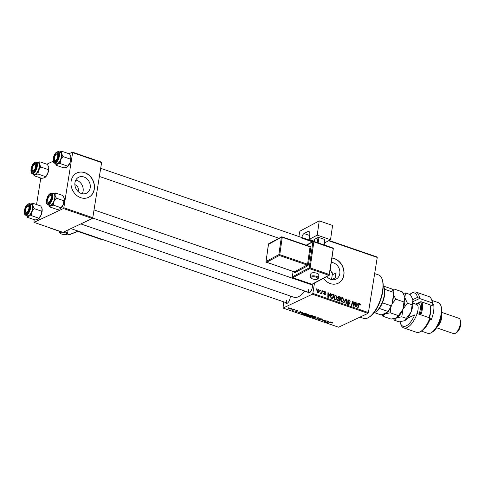 <?xml version="1.0" encoding="UTF-8"?>
<svg xmlns="http://www.w3.org/2000/svg" width="485" height="485" viewBox="0 0 485 485"><rect width="100%" height="100%" fill="white"/><g stroke="black" fill="none" stroke-linecap="round" stroke-linejoin="round"><path stroke-width="0.73" d="M75.812 180.056A8.894 7.451 -115.2 0 1 83.105 191.193A8.894 7.451 -115.2 0 1 82.256 193.733M78.091 191.514A4.729 3.965 64.8 0 0 78.37 190.514A4.729 3.965 64.8 0 0 74.872 184.688M74.963 182.596A8.894 7.451 64.8 0 0 78.121 191.545A8.894 7.451 64.8 0 0 86.378 193.266A8.894 7.451 64.8 0 0 90.204 187.847A8.894 7.451 64.8 0 0 87.045 178.898A8.894 7.451 64.8 0 0 78.794 177.177A8.894 7.451 64.8 0 0 74.963 182.596M71.137 181.172A13.519 11.325 64.8 0 0 75.939 194.764A13.519 11.325 64.8 0 0 88.482 197.383A13.519 11.325 64.8 0 0 94.302 189.144A13.519 11.325 64.8 0 0 89.501 175.552A13.519 11.325 64.8 0 0 76.951 172.933A13.519 11.325 64.8 0 0 71.137 181.172M88.415 197.419A13.519 11.325 64.8 0 0 94.169 189.205A13.519 11.325 64.8 0 0 89.398 175.643A13.519 11.325 64.8 0 0 76.885 172.963M330.267 269.878L332.862 274.534L335.899 273.11L335.911 275.565L335.135 277.863L331.898 279.639M331.322 262.47A8.894 7.451 -115.2 0 1 339.785 273.74A8.894 7.451 -115.2 0 1 335.959 279.16A8.894 7.451 -115.2 0 1 326.841 276.523M323.477 278.311A13.519 11.325 64.8 0 0 338.063 283.276A13.519 11.325 64.8 0 0 343.883 275.037A13.519 11.325 64.8 0 0 331.964 257.984M337.996 283.313A13.519 11.325 64.8 0 0 343.75 275.098A13.519 11.325 64.8 0 0 331.952 258.062M290.2 295.983A4.729 2.001 109 0 1 290.139 297.875A4.729 2.001 109 0 1 287.326 303.234A4.729 2.001 109 0 1 285.507 302.476M286.38 300.118A4.056 1.716 -71 0 0 287.065 303.01A4.056 1.716 -71 0 0 287.666 302.979M311.873 284.283A4.729 2.001 109 0 1 312.219 284.871A4.729 2.001 109 0 1 312.31 287.423A4.729 2.001 109 0 1 309.497 292.782A4.729 2.001 109 0 1 307.678 292.025M308.551 289.666A4.056 1.716 -71 0 0 309.23 292.558A4.056 1.716 -71 0 0 309.836 292.528M295.704 309.982L295.274 310.109L295.704 309.982M292.861 309.006L293.286 309.151L292.861 309.006M308.296 314.292L308.672 315.25L307.084 315.541L305.532 315.298L305.168 314.322L308.296 314.292M309.018 314.911L308.672 315.25L308.793 314.529M304.786 314.68L305.168 314.322M302.725 312.401L298.451 312.837L300.227 311.54L300.651 311.685L300.154 312.037L302.725 312.401M311.4 315.383L313.025 315.947L310 316.808L308.442 316.244L308.411 315.802L309.539 315.723L309.509 315.329L311.4 315.383M308.521 315.759L308.442 316.244L308.411 315.802M309.612 315.286L309.539 315.723L309.509 315.329M318.221 317.73L318.754 317.917L317.038 319.233L316.614 319.088L318.087 317.96L314.11 318.227L318.221 317.73M332.601 322.701L332.292 323.143L331.928 322.646L328.369 323.131L330.582 322.495L332.231 322.531L332.546 323.058L332.183 322.84M332.086 322.931L331.964 322.452M327.126 320.797L324.526 321.81L324.083 321.658L324.901 320.324L321.931 320.912L324.95 320.051L325.399 320.203L324.586 321.537L327.126 320.797M312.395 294.213L283.016 308.066L338.603 327.199L367.988 313.346L312.395 294.213L312.831 293.431L368.418 312.564L367.988 313.346M330.467 321.949L326.193 322.379L327.975 321.088L328.393 321.234L327.896 321.579L329.333 322.076L330.467 321.949M321.537 318.851L322.004 319.657L321.24 318.966L320.021 318.869L320.597 319.973L318.839 319.876L318.336 319.148L320.161 319.839L319.579 318.736L321.537 318.851M322.313 319.379L322.004 319.657L322.095 319.094M320.064 318.627L319.93 319.003M320.627 319.573L320.597 319.973L320.658 319.597M318.784 319.245L319.13 319.754M320.161 319.839L320.27 319.3M319.833 318.657L319.724 319.318L319.579 318.736M315.032 316.608L315.414 317.566L313.825 317.863L312.267 317.614L311.91 316.644L315.032 316.608M315.759 317.226L315.414 317.566L315.529 316.844M311.522 316.996L311.91 316.644M298.063 310.837L297.972 311.237L296.523 310.63L296.935 311.425L295.565 311.346L295.123 310.776L295.795 311.255L296.571 311.218L296.086 310.491L298.19 311.043M297.517 311.103L297.366 310.539M296.559 310.412L296.468 310.727M295.571 310.903L295.795 311.255M305.083 313.213L306.284 313.625L303.264 314.492L301.767 313.953L301.797 313.207L305.083 313.213M301.894 313.164L301.767 313.953L301.797 313.207M290.994 308.339L291.321 309.006L288.902 309.054L288.63 308.381L290.994 308.339M291.558 308.781L291.321 309.006L291.394 308.527M294.486 309.563L294.91 309.709L292.716 310.339L291.455 309.885L294.486 309.563M288.969 307.666L288.533 307.787L288.969 307.666M283.701 301.852L283.016 308.066M329.097 240.481L377.015 256.971L377.251 257.438L368.418 312.564M323.416 291.127L323.841 291.273L323.653 291.867L323.222 291.721L323.416 291.127M320.573 290.151L320.997 290.297L320.809 290.891L320.379 290.739L320.573 290.151M335.541 299.833L336.208 299.518L334.899 299.766L333.813 297.329L334.989 295.45L335.984 295.395L337.075 297.766L335.881 299.724M330.437 293.546L330.897 293.704L328.309 297.438L327.793 297.263L327.945 292.685L328.369 292.831L328.309 294.074L329.751 294.571L330.437 293.546M339.112 296.529L340.737 297.087L339.348 301.24L337.76 300.615L337.366 299.427L338.093 298.554L337.73 297.493L338.378 296.553L339.112 296.529L337.833 297.135M345.932 298.875L346.472 299.063L346.387 303.658L345.963 303.513L346.035 299.572L343.913 302.81L343.459 302.652L345.932 298.875M359.815 304.131L359.124 304.768L358.142 307.702L357.718 307.557L358.736 304.519L359.925 303.628L360.597 304.883L360.064 305.18L359.815 304.131L358.742 304.501M359.324 303.646L359.925 303.628L358.906 304.113M354.844 301.943L355.269 302.088L353.874 306.235L353.426 306.083L352.862 301.961L351.704 305.489L351.279 305.344L352.668 301.191L353.11 301.343L353.68 305.465L354.844 301.943M314.486 283.094L312.831 293.431M377.251 257.438L328.654 240.718M358.185 303.089L358.639 303.246L356.057 306.987L355.541 306.811L355.687 302.234L356.111 302.379L356.057 303.622L357.493 304.113L358.185 303.089M349.23 299.948L350.249 301.864L349.121 300.451L348.182 300.906L349.533 303.574L349.018 304.35L348.212 304.344L347.23 302.67L347.672 302.67L348.309 303.84L349.103 303.452L347.751 300.803L348.339 299.954L349.23 299.948L348.072 300.651M347.751 300.803L348.515 300.445L347.733 301.118M347.751 304.101L349.103 303.452M342.277 302.149L342.943 301.834L341.634 302.082L340.549 299.651L341.725 297.772L342.725 297.711L343.81 300.088L342.622 302.046M326.096 293.128L325.659 293.098L325.18 292.097L324.55 292.394L325.52 294.316L325.114 294.916L324.489 294.922L323.683 293.625L324.574 294.528L325.083 294.243L324.241 292.934L324.55 291.691L325.265 291.703L326.005 293.17M325.18 292.097L324.119 292.594M324.132 294.741L325.083 294.243M332.801 294.359L334.001 294.771L332.613 298.918L331.091 298.336L330.479 296.293L332.134 294.237L332.801 294.359L331.528 295.007M331.667 294.353L331.255 294.65M318.687 289.442L319.488 291.055L318.572 292.607L317.827 292.631L317.057 290.958L317.942 289.484L318.687 289.442L317.36 290.066M320.379 293.292L321.779 291.909L322.198 290.709L322.628 290.854L321.616 293.874L321.191 293.728L321.403 293.104L320.603 293.583L320.585 292.928L321.04 293.079L320.367 293.401M320.912 293.558L320.603 293.583M316.681 288.811L317.099 288.951L316.911 289.551L316.481 289.399L316.681 288.811M63.389 208.52L34.011 222.373L62.965 232.339L92.344 218.486L63.389 208.52L63.826 207.738L92.78 217.704L92.344 218.486M40.801 178.05L36.557 204.549M34.138 219.644L34.011 222.373M72.423 152.144L101.377 162.111L101.607 162.578L72.653 152.617L72.423 152.144L69.022 153.751M53.15 161.232L46.851 164.203M72.653 152.617L63.826 207.738M101.607 162.578L92.78 217.704M309.575 283.495A25.687 10.87 109 0 1 309.315 284.01M304.889 291.061A25.687 10.87 109 0 1 293.861 297.238L80.819 223.918M310.315 284.356A4.729 2.001 109 0 1 311.079 284.016M312.328 285.283A4.056 1.716 -71 0 0 311.873 284.889L94.029 209.92M354.699 302.355L355.269 302.088M352.322 302.216L352.862 301.961M351.946 303.331L352.528 303.058M352.522 301.621L353.11 301.343M353.159 304.344L353.547 304.156M353.353 305.617L353.68 305.465M357.815 303.634L358.639 303.246M355.675 302.585L356.111 302.379M355.632 303.816L356.057 303.622M356.833 304.428L357.493 304.113M356.414 305.659L357.178 304.55L356.032 304.156L355.929 306.435L356.414 305.659M355.547 306.617L355.929 306.435M355.62 304.35L356.032 304.156M360.082 305.126L360.597 304.883M347.8 301.531L348.23 301.324M348.721 302.676L349.206 302.452M348.2 304.15L349.533 303.574M347.212 302.895L347.672 302.67M347.212 302.979L347.654 302.773M345.514 299.512L346.472 299.063M345.229 299.954L346.035 299.572M341.119 298.275L342.725 297.711M343.307 300.324L343.81 300.088M342.222 301.634L341.913 302.149M342.671 301.385L343.392 299.918L342.61 298.214L341.913 298.263L340.961 299.845L341.731 301.579L342.671 301.385L341.088 302.167M341.185 301.834L341.731 301.579M340.506 300.057L340.961 299.845M340.076 297.402L340.737 297.087M337.718 297.851L338.148 297.651L338.785 298.517L337.681 299.227M339.088 300.603L339.518 299.312L338.118 299.021L337.79 299.554L339.088 300.603L338.421 300.918M337.784 300.627L338.366 300.354M337.342 299.766L337.79 299.554M337.372 299.372L338.118 299.021M339.015 299.142L339.682 298.827L340.149 297.426L338.942 297.032L337.736 297.457M338.785 298.517L339.682 298.827M338.942 297.032L338.148 297.651M324.21 292.879L324.592 292.704M324.35 294.868L325.52 294.316M323.677 293.916L324.113 293.71M324.132 292.237L325.265 291.703M330.073 294.092L330.897 293.704M327.933 293.037L328.369 292.831M327.89 294.268L328.309 294.074M329.085 294.88L329.751 294.571M328.666 296.111L329.436 295.001L328.29 294.607L328.187 296.887L328.666 296.111M327.799 297.075L328.187 296.887M327.872 294.801L328.29 294.607M333.334 295.08L334.001 294.771M330.794 294.868L331.461 294.983M332.346 298.287L333.413 295.104L331.831 294.868L330.897 296.462L331.213 297.82L332.346 298.287L331.685 298.596M330.776 298.026L331.213 297.82M330.437 296.681L330.897 296.462M334.377 295.959L335.984 295.395M336.572 298.002L337.075 297.766M335.481 299.312L335.177 299.833M335.929 299.063L336.657 297.602L335.875 295.892L335.177 295.947L334.226 297.523L334.996 299.257L335.929 299.063L334.353 299.845M334.45 299.518L334.996 299.257M333.771 297.741L334.226 297.523M318.984 291.291L319.488 291.055M317.487 292.437L318.366 292.2L317.639 292.546M317.026 291.315L317.481 291.103L317.911 292.237L319.057 290.958L318.621 289.836L316.863 290.503M318.621 289.836L317.481 291.103M320.439 290.557L320.997 290.297M322.052 291.127L322.628 290.854M320.5 293.528L321.403 293.104M323.283 291.534L323.841 291.273M316.541 289.218L317.099 288.951M324.732 320.518L324.526 321.81M325.059 320.088L324.895 321.125M324.75 320.494L324.586 321.537M326.805 321.937L326.708 322.561M327.975 321.088L327.896 321.579M327.575 322.258L328.83 322.125L327.678 321.731L326.763 322.367L327.575 322.258M326.835 321.913L326.763 322.367M327.757 321.246L327.678 321.731M332.383 322.586L332.292 323.143M321.846 318.966L321.791 319.324M317.129 318.681L317.038 319.233M312.352 316.487L312.552 317.493L313.674 317.663L315.001 317.414L315.329 316.729M314.759 316.529L312.031 317.051L312.11 316.559M315.001 317.414L314.729 316.729M309.927 316.566L310.873 316.293L308.842 315.941L309.927 316.566M308.884 315.686L309.206 316.317M311.224 316.19L312.243 315.899L309.921 315.474L311.224 316.19M309.963 315.22L310.333 315.887M298.039 310.818L297.972 311.237M296.626 310.879L296.571 311.218M299.063 312.388L298.96 313.013M300.233 311.54L300.154 312.037M299.833 312.716L301.088 312.576L299.936 312.182L299.021 312.825L299.833 312.716M299.093 312.364L299.021 312.825M300.015 311.697L299.936 312.182M303.192 314.244L305.508 313.583L302.203 313.358L302.088 313.831L303.192 314.244M302.258 313.049L302.088 313.831M305.617 314.171L305.817 315.171L306.932 315.347L308.266 315.098L308.587 314.413M308.023 314.207L305.295 314.735L305.374 314.238M308.266 315.098L307.993 314.407M289.133 308.963L290.873 308.872L290.782 308.436L289.054 308.527L289.133 308.963L289.096 308.23M290.806 308.278L290.873 308.872M292.776 309.97L292.716 310.339M382.034 278.936L382.295 279.651A22.304 9.439 109 0 1 382.726 291.673A22.304 9.439 109 0 1 369.461 316.954L368.812 317.36A22.983 9.724 -71 0 0 382.483 291.315A22.983 9.724 -71 0 0 382.034 278.936A22.983 9.724 -71 0 0 378.609 274.94L374.662 273.582M335.899 273.11A22.304 9.439 109 0 1 335.59 275.45A22.304 9.439 109 0 1 335.135 277.863M331.443 279.536A14.871 6.293 -71 0 0 331.916 277.184A14.871 6.293 -71 0 0 332.225 272.618M359.961 317.129L363.653 318.396A22.983 9.724 -71 0 0 368.812 317.36M61.668 153.672A6.578 2.783 109 0 1 61.619 156.516A6.578 2.783 109 0 1 60.692 159.771L62.989 156.576L61.668 153.672L62.092 151.368L59.346 151.95A6.578 2.783 -71 0 1 61.668 153.672M58.388 156.152A4.729 2.001 109 0 1 55.575 161.511A4.729 2.001 109 0 1 53.714 158.352A4.729 2.001 109 0 1 55.914 153.502A4.729 2.001 109 0 1 58.297 153.6A4.729 2.001 109 0 1 58.388 156.152M54.599 160.159A4.056 1.716 -71 0 0 55.308 161.287A4.056 1.716 -71 0 0 55.914 161.256A4.056 1.716 109 0 1 55.308 161.287A4.056 1.716 109 0 1 54.708 160.577L54.447 159.862A3.377 1.431 -71 0 0 56.042 160.032A3.377 1.431 -71 0 0 57.648 156.837A3.377 1.431 -71 0 0 56.393 154.206A3.377 1.431 -71 0 0 54.453 157.661A3.377 1.431 -71 0 0 54.447 159.862M61.371 156.631A6.081 2.577 -71 0 0 60.346 152.296L58.376 151.617A6.081 2.577 109 0 1 59.4 155.952A6.081 2.577 109 0 1 54.417 163.124L56.387 163.803A6.081 2.577 -71 0 0 61.371 156.631M62.092 151.368L69.616 153.957L70.937 156.861L70.513 159.165L62.989 156.576M70.513 159.165L69.961 162.96L67.657 166.149L60.14 163.56L60.692 159.771A6.578 2.783 109 0 1 57.394 164.148L60.14 163.56M67.657 166.149L66.657 167.337L63.905 167.919L56.387 165.33L57.394 164.148A6.578 2.783 109 0 1 55.387 163.457M70.737 156.115A6.578 2.783 109 0 1 70.755 156.158A6.578 2.783 109 0 1 70.937 156.861A6.578 2.783 109 0 1 69.961 162.96A6.578 2.783 109 0 1 66.966 167.161L66.657 167.337M55.363 163.451L56.387 165.33M56.393 154.206L57.042 153.8A4.056 1.716 109 0 1 57.951 153.618A4.056 1.716 109 0 1 58.406 154.012A4.056 1.716 -71 0 0 57.951 153.618A4.056 1.716 -71 0 0 56.696 154.06M35.599 166.555A3.377 1.431 -71 0 0 34.223 164.657A3.377 1.431 -71 0 0 32.168 168.853A3.377 1.431 -71 0 0 32.277 170.314A3.377 1.431 -71 0 0 34.077 170.271A3.377 1.431 -71 0 0 35.599 166.555M34.223 164.657L34.871 164.251A4.056 1.716 109 0 1 35.781 164.069A4.056 1.716 109 0 1 36.242 164.463A4.056 1.716 -71 0 0 35.781 164.069A4.056 1.716 -71 0 0 34.526 164.512M32.428 170.611A4.056 1.716 -71 0 0 33.144 171.738A4.056 1.716 -71 0 0 33.744 171.708A4.056 1.716 109 0 1 33.144 171.738A4.056 1.716 109 0 1 32.537 171.035L32.277 170.314M39.503 164.124A6.578 2.783 109 0 1 39.449 166.967A6.578 2.783 109 0 1 38.527 170.223L40.825 167.034L39.503 164.124L39.922 161.82L37.175 162.402A6.578 2.783 -71 0 1 39.503 164.124M36.217 166.604A4.729 2.001 109 0 1 33.404 171.963A4.729 2.001 109 0 1 31.543 168.804A4.729 2.001 109 0 1 33.75 163.954A4.729 2.001 109 0 1 36.126 164.051A4.729 2.001 109 0 1 36.217 166.604M39.2 167.083A6.081 2.577 -71 0 0 38.176 162.748L36.211 162.069A6.081 2.577 109 0 1 37.236 166.404A6.081 2.577 109 0 1 32.252 173.575L34.217 174.254A6.081 2.577 -71 0 0 39.2 167.083M39.922 161.82L47.445 164.409L48.767 167.313L48.342 169.617L40.825 167.034M48.342 169.617L47.791 173.412L45.493 176.601L37.969 174.012L38.527 170.223A6.578 2.783 109 0 1 35.223 174.6L37.969 174.012M45.493 176.601L44.487 177.789L41.74 178.371L34.217 175.782L35.223 174.6A6.578 2.783 109 0 1 33.216 173.909M48.573 166.567A6.578 2.783 109 0 1 48.585 166.61A6.578 2.783 109 0 1 48.767 167.313A6.578 2.783 109 0 1 47.791 173.412A6.578 2.783 109 0 1 44.802 177.613A6.578 2.783 109 0 1 44.778 177.625L44.487 177.789M33.198 173.903L34.217 175.782M47.669 199.996A3.377 1.431 -71 0 0 47.785 201.451A3.377 1.431 -71 0 0 49.585 201.408A3.377 1.431 -71 0 0 51.107 197.692A3.377 1.431 -71 0 0 49.731 195.801A3.377 1.431 -71 0 0 47.669 199.996M47.936 201.754A4.056 1.716 -71 0 0 48.645 202.875A4.056 1.716 -71 0 0 49.252 202.851A4.056 1.716 109 0 1 48.645 202.875A4.056 1.716 109 0 1 48.045 202.172L47.785 201.451M49.731 195.801L50.379 195.394A4.056 1.716 109 0 1 51.289 195.206A4.056 1.716 109 0 1 51.749 195.6A4.056 1.716 -71 0 0 51.289 195.206A4.056 1.716 -71 0 0 50.034 195.655M55.429 192.957L62.953 195.546L64.275 198.456A6.578 2.783 109 0 1 64.22 201.299A6.578 2.783 109 0 1 63.299 204.549L61.001 207.744L53.477 205.155L54.029 201.36L56.333 198.171L55.011 195.267L55.429 192.957L52.683 193.545A6.578 2.783 109 0 1 55.011 195.267A6.578 2.783 109 0 1 54.029 201.36A6.578 2.783 109 0 1 50.731 205.737L53.477 205.155M64.075 197.71A6.578 2.783 109 0 1 64.093 197.753A6.578 2.783 109 0 1 64.275 198.456L63.299 204.549A6.578 2.783 109 0 1 60.31 208.756A6.578 2.783 109 0 1 60.285 208.768L57.248 209.514L49.725 206.925L50.731 205.737A6.578 2.783 -71 0 1 48.724 205.046L49.725 206.925M47.051 199.947A4.729 2.001 109 0 1 49.252 195.097A4.729 2.001 109 0 1 51.634 195.194A4.729 2.001 109 0 1 51.725 197.741A4.729 2.001 109 0 1 48.912 203.106A4.729 2.001 109 0 1 47.051 199.947M47.754 204.718L49.725 205.391A6.081 2.577 -71 0 0 54.708 198.226A6.081 2.577 -71 0 0 53.683 193.891L51.713 193.212A6.081 2.577 109 0 1 52.744 197.547A6.081 2.577 109 0 1 47.754 204.718C46.53 204.021 46.123 202.524 46.53 200.22C47.481 195.716 49.209 193.382 51.713 193.212M63.85 200.76L56.333 198.171M61.001 207.744L59.994 208.926M25.62 209.708A3.377 1.431 -71 0 0 25.614 211.903A3.377 1.431 -71 0 0 27.215 212.078A3.377 1.431 -71 0 0 28.821 208.883A3.377 1.431 -71 0 0 27.56 206.252A3.377 1.431 -71 0 0 25.62 209.708M25.766 212.206A4.056 1.716 -71 0 0 26.481 213.327A4.056 1.716 -71 0 0 27.081 213.303A4.056 1.716 109 0 1 26.481 213.327A4.056 1.716 109 0 1 25.875 212.624L25.614 211.903M27.56 206.252L28.209 205.846A4.056 1.716 109 0 1 29.118 205.658A4.056 1.716 109 0 1 29.579 206.052A4.056 1.716 -71 0 0 29.118 205.658A4.056 1.716 -71 0 0 27.863 206.107M33.259 203.409L40.782 205.998L42.104 208.908A6.578 2.783 109 0 1 42.049 211.751A6.578 2.783 109 0 1 41.128 215L38.83 218.195L31.307 215.607L31.864 211.818L34.162 208.623L32.841 205.719L33.259 203.409L30.513 203.997A6.578 2.783 109 0 1 32.841 205.719A6.578 2.783 109 0 1 31.864 211.818A6.578 2.783 109 0 1 28.56 216.189L31.307 215.607M41.91 208.162A6.578 2.783 109 0 1 41.922 208.204A6.578 2.783 109 0 1 42.104 208.908L41.128 215A6.578 2.783 109 0 1 38.139 219.208A6.578 2.783 109 0 1 38.115 219.22L35.078 219.966L27.554 217.377L28.56 216.189A6.578 2.783 -71 0 1 26.554 215.498M24.88 210.399A4.729 2.001 109 0 1 27.087 205.549A4.729 2.001 109 0 1 29.464 205.646A4.729 2.001 109 0 1 29.555 208.192A4.729 2.001 109 0 1 26.742 213.558A4.729 2.001 109 0 1 24.88 210.399M25.59 215.17L27.554 215.843A6.081 2.577 -71 0 0 32.543 208.677A6.081 2.577 -71 0 0 31.513 204.343L29.549 203.664A6.081 2.577 109 0 1 30.573 207.998A6.081 2.577 109 0 1 25.59 215.17C24.359 214.473 23.953 212.976 24.359 210.672C25.311 206.167 27.039 203.833 29.549 203.664M26.536 215.492L27.554 217.377M41.68 211.211L34.162 208.623M38.83 218.195L37.824 219.378M373.911 312.74A14.871 6.293 -71 0 0 374.711 312.443A14.871 6.293 -71 0 0 375.42 312.049A14.871 6.293 -71 0 0 382.871 300.712A14.871 6.293 -71 0 0 383.981 287.187A14.871 6.293 -71 0 0 383.211 285.707M383.981 287.187L384.235 287.908A14.192 6.008 109 0 1 384.593 289.254A14.192 6.008 109 0 1 382.422 302.804A14.192 6.008 109 0 1 379.306 308.436A14.192 6.008 109 0 1 376.069 311.643L375.42 312.049M374.317 312.607L380.767 314.826L382.047 314.698L387.867 311.952L387.988 311.425A14.192 6.008 -71 0 0 391.11 305.792L391.898 304.677A13.519 5.723 109 0 1 387.867 311.952M379.306 308.436L387.988 311.425M383.453 286.065L391.601 288.872A14.192 6.008 -71 0 1 392.923 290.897A14.192 6.008 -71 0 1 393.28 292.243L393.65 293.752L391.898 304.677M382.422 302.804L391.11 305.792M384.593 289.254L393.28 292.243M392.923 290.897L393.183 291.618A13.519 5.723 109 0 1 393.65 293.752M400.034 321.779A17.575 7.439 -71 0 0 400.428 323.186A17.575 7.439 -71 0 0 414.681 314.941L407.37 318.39M403.769 327.915L416.506 332.304A18.927 8.009 -71 0 0 420.756 331.449A18.927 8.009 -71 0 0 429.91 317.942L417.167 313.559A18.927 8.009 109 0 1 403.769 327.915A18.927 8.009 109 0 1 400.943 324.629L400.428 323.186M407.873 317.772A8.112 3.431 -71 0 0 408.722 317.536L414.681 314.941M415.681 304.137A8.112 3.431 109 0 1 415.766 304.101L420.895 301.682L431.899 305.465L433.705 304.616L431.971 304.016L432.729 303.658L432.317 302.907L419.58 298.524L413.05 301.597M440.792 305.471L441.308 306.914A14.871 6.293 109 0 1 441.592 314.929A14.871 6.293 109 0 1 432.747 331.782L431.456 332.601A16.223 6.863 -71 0 0 441.101 314.213A16.223 6.863 -71 0 0 440.792 305.471A16.223 6.863 -71 0 0 438.367 302.652L431.868 300.415M441.738 313.904A8.112 3.431 109 0 1 441.732 317.699A8.112 3.431 109 0 1 437.391 326.532M460.101 319.706L460.617 321.149A6.76 2.861 109 0 1 460.75 324.786A6.76 2.861 109 0 1 456.731 332.449L455.433 333.268A8.112 3.431 -71 0 0 460.259 324.077A8.112 3.431 -71 0 0 460.101 319.706A8.112 3.431 -71 0 0 458.895 318.293L441.877 312.437M430.104 319.239L431.298 319.645A16.223 6.863 -71 0 0 433.578 311.625A16.223 6.863 -71 0 0 433.705 304.616M432.317 302.907A18.927 8.009 -71 0 0 431.65 299.797A18.927 8.009 -71 0 0 428.825 296.511L416.088 292.128A18.927 8.009 109 0 1 419.58 298.524L417.488 297.402A17.575 7.439 -71 0 0 410.54 293.801A17.575 7.439 -71 0 0 409.698 294.395M410.54 293.801L411.838 292.982A18.927 8.009 109 0 1 416.088 292.128M429.91 317.942L430.322 318.687A17.575 7.439 109 0 1 422.053 330.631L420.756 331.449M431.65 299.797L432.165 301.24A17.575 7.439 109 0 1 432.729 303.658M412.765 299.633L417.488 297.402M421.313 331.097L427.812 333.334A16.223 6.863 -71 0 0 431.456 332.601M436.597 327.775L453.614 333.632A8.112 3.431 -71 0 0 455.433 333.268M419.98 314.522A11.488 4.862 -71 0 0 421.483 304.374A11.488 4.862 -71 0 0 420.477 301.876M421.665 301.943A12.167 5.147 109 0 1 422.405 304.119A12.167 5.147 109 0 1 420.828 314.813M428.934 317.602A12.167 5.147 -71 0 0 430.51 306.914A12.167 5.147 -71 0 0 430.177 305.611L430.437 306.332A11.488 4.862 109 0 1 430.753 307.563A11.488 4.862 109 0 1 429.243 317.711M430.177 305.611A12.167 5.147 -71 0 0 429.771 304.732M404.411 296.038A12.84 5.432 109 0 1 404.441 296.123L402.211 291.818L394.032 289.005L392.001 289.254M404.369 295.923L404.793 297.493L403.969 301.997L395.79 299.184L393.499 294.68M393.153 291.54L394.032 289.005M403.969 301.997L402.883 309.394L398.397 315.626L390.225 312.813L390.595 307.684M392.019 303.913L395.79 299.184M398.397 315.626L396.439 317.936L391.074 319.075L382.895 316.262L384.86 313.953L390.225 312.813M381.944 314.71L382.895 316.262M404.441 296.123A12.84 5.432 109 0 1 404.793 297.493A12.84 5.432 109 0 1 402.883 309.394A12.84 5.432 109 0 1 397.051 317.596A12.84 5.432 109 0 1 397.009 317.626M386.988 312.364A12.84 5.432 109 0 1 384.86 313.953A12.84 5.432 109 0 1 382.926 314.28M393.383 295.407A12.84 5.432 109 0 1 392.165 303.028M393.559 318.76L394.481 320.252L396.439 317.936L401.804 316.796L402.883 309.394L407.37 303.167L404.793 297.493L405.618 292.995L403.132 293.31M412.517 298.827A12.84 5.432 109 0 1 412.547 298.912A12.84 5.432 109 0 1 412.899 300.282A12.84 5.432 109 0 1 410.995 312.188A12.84 5.432 109 0 1 405.157 320.391A12.84 5.432 109 0 1 405.114 320.415M405.618 292.995L410.322 294.613L412.474 298.712L412.899 300.282L410.995 312.188L404.545 320.724L399.179 321.87L394.481 320.252M406.509 318.415L401.804 316.796M412.074 304.786L407.37 303.167M64.444 231.642A4.056 1.279 10.1 0 1 65.53 231.951A4.056 1.279 10.1 0 1 67.542 233.473L68.1 230.314A4.056 1.279 -169.9 0 0 68.021 229.957M316.899 273.249A4.056 1.522 -171.9 0 0 310.861 273.752L310.418 276.85A4.056 1.522 8.1 0 1 316.456 276.347A4.056 1.522 8.1 0 1 318.445 277.996L318.887 274.898A4.056 1.522 -171.9 0 0 316.899 273.249M330.534 239.717L317.214 235.134L319.251 220.863L332.571 225.446L330.534 239.717L324.556 242.894M314.389 241.251L309.121 239.438L317.214 235.134M317.311 242.615L318.039 237.486L314.668 239.281L314.341 241.597M318.039 237.486L318.954 237.504L318.184 242.918M323.974 244.913L324.75 239.499L318.954 237.504M324.75 239.499L324.259 245.01M309.121 239.438L309.745 235.098A5.408 2.286 109 0 0 308.806 231.418A5.408 2.286 109 0 0 307.751 231.569L304.04 233.54L309.685 235.486M298.942 236.553L299.518 232.509A1.352 0.57 -71 0 1 300.367 230.908L319.251 220.863M100.692 168.325L301.161 237.317A4.056 1.716 109 0 1 301.737 237.941L301.912 237.541A3.377 1.431 109 0 1 304.04 233.54M301.828 238.159L312.449 241.821M355.584 305.508L356.002 305.308M358.56 305.035L359.124 304.768M348.248 302.191L348.751 301.961M344.714 300.736L345.55 300.342M324.556 293.328L324.95 293.14M327.836 295.959L328.254 295.759M331.134 298.36L331.734 298.075M327.314 321.567L327.236 322.058M296.474 310.418L296.371 311.024M299.572 312.019L299.494 312.51M58.855 155.927A5.681 2.401 -71 0 0 56.897 151.987A5.681 2.401 -71 0 0 53.247 158.571A5.681 2.401 -71 0 0 55.211 162.511A5.681 2.401 -71 0 0 58.855 155.927M36.684 166.379A5.681 2.401 -71 0 0 34.726 162.439A5.681 2.401 -71 0 0 31.076 169.023A5.681 2.401 -71 0 0 33.041 172.963A5.681 2.401 -71 0 0 36.684 166.379M46.584 200.166A5.681 2.401 -71 0 0 48.548 204.106A5.681 2.401 -71 0 0 52.192 197.522A5.681 2.401 -71 0 0 50.234 193.582A5.681 2.401 -71 0 0 46.584 200.166M24.414 210.617A5.681 2.401 -71 0 0 26.378 214.558A5.681 2.401 -71 0 0 30.021 207.974A5.681 2.401 -71 0 0 28.063 204.033A5.681 2.401 -71 0 0 24.414 210.617M415.766 304.101L413.062 303.167M408.722 317.536L407.376 318.384M416.864 313.698A7.433 3.146 -71 0 0 418.058 306.593A7.433 3.146 -71 0 0 416.748 304.507L413.062 303.234M416.069 304.271A9.057 3.831 109 0 1 420.265 305.993A9.057 3.831 109 0 1 418.998 314.183M62.613 232.218A3.377 1.067 -169.9 0 0 60.134 232.721A3.377 1.067 -169.9 0 0 61.789 234.073A3.377 1.067 -169.9 0 0 66.33 234.388A3.377 1.067 -169.9 0 0 65.087 232.721A3.377 1.067 -169.9 0 0 63.117 232.266M50.404 228.017L59.685 231.315M67.324 233.946L69.373 234.649L78.073 231.084M77.77 231.357L101.092 239.384L101.589 239.178M59.703 231.218L59.558 232.054A4.056 1.279 10.1 0 1 60.413 231.46M101.462 239.378A0.673 0.576 -112.3 0 1 101.092 239.384L100.983 239.39A0.673 0.673 0 0 0 101.462 239.378L101.783 239.244M100.904 239.317L77.709 231.381M69.743 234.643A0.673 0.576 -112.3 0 1 69.373 234.649L69.264 234.661A0.673 0.673 0 0 0 69.743 234.643L78.267 231.151M69.185 234.588L67.294 233.982M316.032 277.147A3.377 1.267 -171.9 0 0 311.449 277.05A3.377 1.267 -171.9 0 0 312.655 278.942A3.377 1.267 -171.9 0 0 317.238 279.045A3.377 1.267 -171.9 0 0 316.032 277.147M293.116 271.503L292.352 276.856L309.212 267.884L312.928 241.821L306.52 245.234M309.794 246.356L310.461 246.004A0.673 0.558 -118 0 1 309.994 246.453M308.484 264.258L307.569 264.234L310.042 246.865L282.246 237.298L279.772 254.673L307.569 264.234L307.138 265.034L279.348 255.474L266.532 262.288L294.328 271.855L307.138 265.034A0.673 0.558 -118 0 1 307.629 265.859A1.352 0.57 -71 0 0 308.484 264.258L310.958 246.883A1.352 0.57 -71 0 0 310.461 246.004M307.629 265.859L294.819 272.673A1.352 0.57 -71 0 1 294.304 271.927M313.195 241.421L301.912 237.541M309.539 232.182L307.751 231.569M332.704 247.981L332.952 248.417L313.843 241.845L310.127 267.902L329.236 274.48L333.195 248.799M311.728 284.174L311.819 284.271A0.673 0.673 0 0 0 312.358 284.228A0.673 0.558 -118 0 1 311.952 284.252L292.71 277.693L311.952 284.252L328.812 275.28L309.703 268.702L292.843 277.675A0.673 0.558 -118 0 1 292.352 276.856L292.261 276.959A0.673 0.673 0 0 0 292.71 277.693L292.594 277.523M266.053 261.736L265.95 261.573A0.673 0.673 0 0 0 266.398 262.306L266.532 262.288A0.673 0.558 62 0 1 266.041 261.47L268.429 244.204A0.673 0.673 0 0 1 268.781 243.7A0.673 0.558 62 0 0 268.52 244.1L266.041 261.47L278.857 254.649L281.33 237.28L268.484 244.325M294.819 272.673A0.673 0.558 -118 0 0 294.328 271.855L266.283 262.136M294.413 271.691L294.413 272.049L294.104 271.776M278.857 254.649A0.673 0.558 62 0 0 279.348 255.474L279.772 254.673L278.857 254.649M281.33 237.28L282.246 237.298L282.131 236.838A0.673 0.673 0 0 0 281.591 236.88A0.673 0.558 62 0 0 281.33 237.28M309.794 246.422L281.997 236.856A0.673 0.558 62 0 0 281.591 236.88L268.781 243.7M310.2 246.398L310.042 246.865L310.958 246.883M309.212 267.884A0.673 0.558 62 0 0 309.703 268.702L310.127 267.902L309.212 267.884M292.364 277.123L293.043 271.479M312.358 284.228L329.218 275.256A0.673 0.673 0 0 0 329.57 274.752L329.236 274.48L328.812 275.28A0.673 0.558 62 0 0 329.479 274.856L333.286 248.696A0.673 0.673 0 0 0 332.837 247.962L313.728 241.385L313.843 241.845L312.928 241.821A0.673 0.558 62 0 1 313.595 241.403L313.728 241.385A0.673 0.673 0 0 0 313.189 241.427L306.229 245.131M348.836 303.846L347.502 304.477M341.913 298.263L340.579 298.893M324.762 292.091L324.107 292.394M324.877 294.528L324.259 294.819M331.831 294.868L330.491 295.498M335.177 295.947L333.838 296.577M320.239 319.761L320.312 319.33M308.745 316.038L308.799 315.693M309.806 315.583L309.86 315.232M301.925 313.607L301.997 313.128M288.842 308.709L288.914 308.278M291.079 308.69L291.127 308.387M58.376 151.617C55.872 151.787 54.144 154.127 53.192 158.631C52.956 161.456 53.362 162.954 54.417 163.124M278.99 238.268L99.389 176.455M36.211 162.069C33.701 162.239 31.974 164.579 31.022 169.083C30.785 171.908 31.192 173.406 32.252 173.575M92.611 218.007L309.23 292.558M287.065 303.01L70.877 228.611M408.807 317.499L408.224 317.299M67.542 233.473C67.767 234.643 65.814 234.849 61.68 234.079C59.946 233.34 59.243 232.667 59.558 232.054M49.809 227.811A0.673 0.673 0 0 0 50.155 228.083L59.679 231.357M310.418 276.85C310.309 277.717 311.012 278.42 312.528 278.96C316.075 279.778 318.051 279.457 318.445 277.996"/></g></svg>
